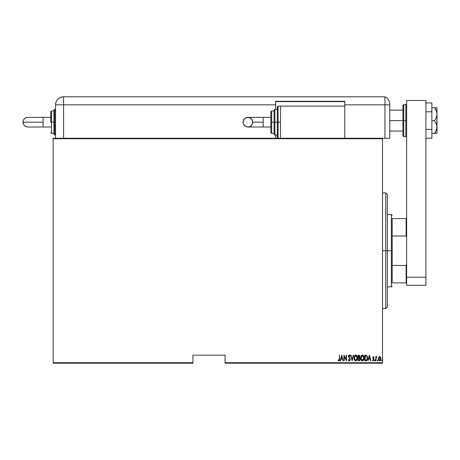 <?xml version="1.0" encoding="UTF-8"?>
<svg xmlns="http://www.w3.org/2000/svg" width="460" height="460" viewBox="0 0 460 460"><rect width="100%" height="100%" fill="white"/><g stroke="black" fill="none" stroke-linecap="round" stroke-linejoin="round"><path stroke-width="0.69" d="M225.066 363.199L382.53 363.199L382.53 362.721L225.066 362.721L225.066 355.166L192.93 355.166L192.93 362.721L53.141 362.721L53.141 138.736L382.53 138.736L382.53 362.721L382.53 138.253L53.141 138.253L382.53 138.253L382.53 138.736L53.141 138.736L53.141 138.253L53.141 362.721L192.93 362.721L192.93 355.166L225.066 355.166L225.066 363.199L225.066 362.721L382.53 362.721L382.53 363.199L225.066 363.199M53.141 363.199L192.93 363.199L192.93 362.721L192.93 363.199L53.141 363.199L53.141 362.721L53.141 363.199M378.764 357.288L378.419 358.748L378.701 360.071L379.718 360.864L380.736 360.071L381.001 358.369L380.506 357.029L379.874 356.621L379.149 356.81L378.419 358.748L379.718 360.864L381.018 358.748L380.673 357.288L379.718 356.609L378.632 357.57M376.044 360.789L375.751 360.789L376.044 360.789L376.159 357.73L376.981 356.753L376.458 356.684L376.044 357.288L375.751 356.684L375.751 360.789L375.751 356.684L375.751 360.789L376.044 360.789L376.102 358.001L376.981 356.753L376.044 357.288L375.751 356.684L376.044 356.684M373.428 356.615L372.859 357.012L372.732 357.851L373.727 359.806L373.359 360.353L372.778 359.927L372.859 360.686L373.48 360.83L373.986 360.059L373.905 359.041L373.014 357.667L373.273 357.132L373.819 357.546L374.02 357.196L373.37 356.609L374.02 357.196L373.37 356.609L374.02 357.196L373.819 357.546L373.963 357.098M366.212 360.755L367.339 359.484L367.339 356.58L366.528 355.373L364.791 355.166L364.791 360.789L365.827 360.789C367.103 360.445 367.672 359.53 367.534 358.053L366.528 355.373L364.791 355.166L364.791 360.789L364.791 355.166L366.471 355.339M359.185 360.784L358.162 360.789L359.553 360.634L360.059 359.726L359.967 358.38L359.45 357.759L359.818 356.718L359.605 355.609L358.162 355.166L358.162 360.789L358.162 355.166L358.162 360.789L359.053 360.789L360.105 359.197L359.45 357.759L359.818 356.563L358.794 355.166L358.162 355.166L358.915 355.172M353.303 355.166L353.619 355.166L352.176 360.789L353.619 355.166L353.303 355.166L352.141 359.709L350.974 355.166L350.664 355.166L352.107 360.789L350.664 355.166L352.107 360.789L353.619 355.166L353.303 355.166L352.141 359.709L350.974 355.166L350.664 355.166L350.974 355.166M344.247 360.789L344.247 356.368L346.483 360.789L346.483 355.166L346.19 355.166L346.19 359.599L343.959 355.166L343.959 360.789L344.247 356.368L346.483 360.789L346.483 355.166L346.19 355.166L346.19 359.599L343.959 355.166L343.959 360.789L344.017 355.166M339.417 358.909L339.21 360.214L338.296 359.852L338.117 360.289L338.922 360.933L339.635 360.128L339.417 355.166L339.417 358.909L338.945 360.358L338.296 359.852L338.117 360.289L338.922 360.933L339.704 358.967L339.417 355.166L339.348 359.927M340.596 360.789L340.279 360.789L341.722 355.166L340.279 360.789L340.596 360.789L341.055 358.99L342.459 358.99L343.235 360.789L341.797 355.166L340.279 360.789L340.596 360.789L341.055 358.99L342.459 358.99L343.235 360.789L341.797 355.166L343.235 360.789L342.924 360.789M349.002 360.864L349.732 360.761L350.221 359.657L350.008 358.438L348.801 356.506L349.146 355.62L349.887 356.322L350.158 355.977L349.381 355.028L348.663 355.517L348.513 356.558L349.824 358.852L349.893 359.766L349.295 360.358L348.565 359.421L348.283 359.709L349.289 360.933L350.232 359.415L348.789 356.31L349.261 355.603L349.887 356.322L350.158 355.977L349.295 355.022L348.502 356.333L349.939 359.404L349.295 360.358L348.565 359.421L348.283 359.709L349.347 360.933M354.936 355.384L355.758 355.022C354.522 355.534 353.953 356.529 354.05 358.006L354.648 360.226L355.787 360.933L356.96 360.157L357.512 357.978L357.15 356.143L355.879 355.028L354.924 355.396L354.407 356.172L354.056 357.765M361.572 355.384L362.394 355.022C361.157 355.534 360.588 356.529 360.686 358.006L361.278 360.226L362.422 360.933L363.596 360.157L364.147 357.978L363.549 355.729L362.509 355.028L361.56 355.396L361.037 356.172L360.692 357.765M368.207 360.789L367.897 360.789L369.334 355.166L367.897 360.789L368.673 358.99L370.076 358.99L370.536 360.789L370.852 360.789L369.409 355.166L367.897 360.789L368.673 358.99L370.076 358.99L370.536 360.789L370.852 360.789L369.409 355.166L370.852 360.789L370.536 360.789M375.233 360.243L374.957 360.864L374.67 360.393L374.825 360.807L375.251 360.393L374.733 360.099L375.251 360.393L374.957 359.927L375.251 360.393L374.957 360.864L375.251 360.393L374.957 360.864L374.957 359.927L375.251 360.393L374.957 360.864L374.957 359.927L375.251 360.393L374.957 360.864L374.923 359.933M377.666 360.858L377.338 360.393L377.763 360.807L377.763 359.979L377.355 360.243L377.625 359.927L377.338 360.393L377.625 359.927L377.919 360.393L377.625 359.927L377.919 360.393L377.625 360.864L377.919 360.393L377.625 360.864L377.625 359.927L377.919 360.393L377.625 360.864L377.625 359.927L377.919 360.393L377.625 360.864L377.355 360.542M382.225 360.243L381.955 360.864L381.668 360.393L381.817 360.807L382.243 360.393L382.03 359.938L381.725 360.099L382.243 360.393L381.955 359.927L381.955 360.864L382.243 360.393L381.955 360.864L381.668 360.393L381.955 359.927L382.243 360.393L381.955 360.864L381.668 360.393L381.955 359.927L382.243 360.393L381.955 360.864L381.915 359.933M339.417 355.166L339.704 359.26M339.693 359.547L339.647 360.082M339.635 360.14L339.537 360.462M339.503 360.536L339.67 359.898M338.272 360.508L338.922 360.933L338.117 360.289L338.296 359.852L339.049 360.341M341.757 356.253L342.315 358.415L341.205 358.415L341.757 356.253L342.315 358.415L341.205 358.415L341.757 356.253M346.19 355.166L346.483 355.166L346.414 360.789M348.565 359.421L348.283 359.709L348.76 360.68M348.599 360.456L348.433 360.122M349.14 360.324L349.445 360.335M349.485 360.318L349.796 360.019M349.939 359.404L349.698 358.616M349.422 358.202L348.507 356.483M349.226 357.955L348.686 357.19M349.1 357.799L348.737 357.293M348.668 355.511L349.192 355.034M349.611 355.131L350.014 355.655M350.02 355.666L349.807 356.143M349.657 355.873L349.887 356.322L349.146 355.62M349.887 356.322L349.261 355.603L348.789 356.31L349.45 357.598L348.91 356.868M348.812 356.08L348.801 356.506M349.088 355.062L348.663 355.517M354.89 355.43L354.562 355.862M354.924 355.396L355.304 355.126M354.05 358.006C353.959 359.473 354.539 360.45 355.787 360.933C357.035 360.439 357.61 359.455 357.512 357.978C357.61 356.488 357.029 355.505 355.758 355.022M356.81 355.586L356.425 355.223M357.506 358.214L356.92 355.729L357.351 356.684M357.495 358.455L357.431 358.903M357.15 359.806L356.96 360.163M355.252 360.807L354.953 360.588M354.93 360.571L354.654 360.237M354.643 360.22L354.413 359.818M354.177 359.122L354.327 359.605M354.114 358.829L354.073 358.466M355.402 355.683L355.775 355.603L357.224 357.978L357.041 359.174M357.155 358.737L357.219 357.788L355.775 360.358L356.149 360.284L355.775 360.358L354.355 358.38L355.775 355.603L355.339 355.718M357.155 357.219L357.219 357.788M356.333 355.787L356.741 356.201M354.407 358.754L354.355 358.38M354.355 357.621L354.551 356.724M359.743 357.196L359.628 357.495L359.743 357.196M360.105 359.197L360.059 359.726M359.818 359.197L359.076 360.203L358.449 360.214L358.449 358.122L359.386 358.259L359.818 359.197L359.45 360.082L359.76 359.611M359.214 355.827L358.846 355.747L359.53 356.569L358.449 357.546L358.449 355.747L359.381 355.988M359.519 356.782L358.834 357.541L359.312 357.305M358.645 357.546L358.449 355.747L358.846 355.747M361.525 355.43L361.198 355.862M361.56 355.396L361.94 355.126M360.686 358.006C360.594 359.473 361.169 360.45 362.422 360.933C363.664 360.439 364.24 359.455 364.147 357.978C364.245 356.488 363.659 355.505 362.394 355.022M363.061 355.223L363.446 355.586M364.142 358.214L363.549 355.729L363.981 356.684M364.124 358.455L364.067 358.903M363.785 359.806L363.268 360.571M361.888 360.807L361.583 360.588M361.566 360.571L361.29 360.237M361.278 360.22L361.048 359.818M360.807 359.122L360.956 359.605M360.749 358.829L360.703 358.472M362.037 355.683L362.405 355.603L363.854 357.978L363.67 359.174M362.221 360.341L361.278 359.473M360.979 358.19L362.405 355.603L361.968 355.718M361.497 356.138L361.842 355.798M363.624 356.667L362.503 355.603L363.457 356.327L363.854 357.788M363.383 359.76L363.854 357.978L362.405 360.358L362.779 360.284L362.405 360.358L360.973 358.001M361.042 358.754L360.991 358.38M360.991 357.621L361.186 356.724M365.47 355.166L366.603 355.419M367.494 357.328L367.523 357.673M367.528 358.305L367.488 358.788M366.281 360.743L366.689 360.554M366.999 360.226L367.212 359.823M367.431 356.943L367.339 356.58M366.108 355.816L365.585 355.752M366.608 356.074L366.89 356.431L366.608 356.074M366.936 356.523L367.235 357.748M367.12 359.07L366.66 359.91M366.321 360.122L365.717 360.209M365.085 360.214L365.32 355.747L365.085 360.214L365.47 360.214L365.085 360.214M366.488 355.982L367.247 358.047L366.493 360.036M367.212 357.472L367.155 357.138M369.374 356.253L369.926 358.415L368.816 358.415L369.374 356.253L369.926 358.415L368.816 358.415L369.374 356.253M373.232 360.858L372.583 360.306L373.29 360.864L372.583 360.306L372.778 359.927L373.284 360.358L373.733 359.697L372.726 357.69L373.37 356.609L374.02 357.196M373.738 357.403L373.313 357.121M373.819 357.546L373.359 357.115L373.014 357.667L373.359 357.115L373.1 358.041L373.905 359.041L373.255 358.265M373.014 357.667L373.359 357.115L373.169 358.162M373.29 360.864L374.02 359.674L373.905 359.041L374.014 359.869M373.986 360.059L373.738 360.628M373.641 360.726L373.865 360.421M372.87 360.077L373.284 360.358L372.778 359.927L372.583 360.306M373.198 360.347L373.733 359.697L373.198 360.347M373.71 359.916L373.727 359.599M372.876 358.403L372.807 357.144M374.687 360.542L374.998 360.858M376.148 357.063L376.694 356.609L376.981 356.753L376.573 357.127M376.734 356.615L376.044 357.288L376.981 356.753M376.642 357.115L376.067 358.334M377.666 359.933L377.901 360.243M377.591 359.933L377.913 360.467M379.799 356.615L380.173 356.736M380.937 357.995L381.001 358.374M381.018 358.748L380.989 359.214M380.828 359.858L380.92 359.553M380.052 360.801L380.587 360.341M380.506 360.45L380.109 360.778M378.632 359.916L378.488 359.427M378.436 358.374L378.499 357.995M379.718 360.358L380.73 358.754L379.718 360.358L378.706 358.754L378.758 359.272L379.718 357.115L380.73 358.754L379.971 360.312M379.782 357.121L380.506 357.73M379.466 360.312L378.896 359.703M382.03 360.847L381.668 360.393L381.955 359.927M355.091 360.082L354.838 359.795M359.386 358.259L359.789 358.892M358.978 360.214L358.449 360.214L358.645 358.122M385.744 250.729L387.349 250.729L387.349 194.488L387.349 306.964L387.349 250.729L385.744 250.729L385.744 192.884L385.744 250.729L382.53 250.729L385.744 250.729L385.744 308.574L385.744 250.729M392.173 218.592L392.173 236.003L392.173 218.592L406.151 218.592L392.173 218.592M392.173 250.729L392.173 236.003L392.173 265.454L392.173 250.729L391.368 250.729L392.173 250.729M387.349 214.573L391.368 214.573L391.368 250.729L391.368 214.573L392.173 215.378M387.349 250.729L391.368 250.729L387.349 250.729M392.173 282.865L392.173 265.454L392.173 282.865L406.634 282.865L406.151 282.865L406.151 265.454L392.173 265.454L406.151 265.454L406.151 282.865L392.173 282.865M387.349 286.879L391.368 286.879L391.368 250.729L391.368 286.879L392.173 286.074M406.634 218.592L406.151 218.592L406.151 236.003L406.634 237.199L406.151 236.003L406.151 218.592L406.634 218.592M392.173 236.003L406.151 236.003L392.173 236.003M406.634 264.258L406.151 265.454L406.634 264.258M389.758 120.577L402.937 120.577L389.758 120.577M403.742 136.649L402.937 135.844L402.937 120.577L402.937 135.844L402.937 120.577L403.742 120.577L403.742 136.649L403.742 120.577L403.742 136.649L405.829 136.649L405.829 120.577L403.742 120.577L403.742 104.512L403.742 120.577L403.742 104.512L402.937 105.317L402.937 120.577L402.937 105.317L402.937 120.577L405.829 120.577L405.829 104.512L405.829 120.577L406.634 120.577L405.829 120.577L405.829 104.512L406.634 105.317M405.829 120.577L405.829 136.649L405.829 120.577M406.634 285.275L406.634 100.493L425.914 100.493L425.914 277.242L425.914 100.493L406.634 100.493L406.634 277.242L425.914 277.242L406.634 277.242L406.634 285.275L425.914 285.275L425.914 277.242L425.914 285.275L406.634 285.275M431.859 102.954L425.914 102.954L431.859 102.954L431.859 111.768L425.914 111.768L431.859 111.768L431.859 129.392L425.914 129.392L431.859 129.392L431.859 138.207L425.914 138.207L431.859 138.207L431.859 102.954M437 107.726L434.631 107.726L436.322 110.802L435.568 109.233L436.822 112.453L437 114.149L436.322 117.501L434.631 120.577L436.822 125.298L437 133.434L437 107.726L436.822 128.702L434.631 133.434L431.859 133.434L436.822 133.434M434.631 107.726L431.859 107.726L434.631 107.726L435.568 109.233L434.631 107.726L435.568 107.726L434.631 107.726M437 114.149L436.322 117.501L434.631 120.577L431.859 120.577L434.631 120.577L436.822 125.298M435.568 131.928L434.631 133.434L435.568 131.928M434.631 133.434L435.568 133.434M437 127.006L436.322 130.358M436.322 110.802L436.822 112.453M436.068 110.21L435.568 109.233M384.94 138.253L389.758 138.253L389.758 104.834L389.758 138.253L382.53 138.253L384.94 138.253L384.94 104.834L384.94 138.253L384.94 104.834L389.758 104.834L384.94 104.834L384.94 138.253M389.758 104.161L389.758 104.834L389.758 104.161A8.033 8.033 0 0 0 384.94 96.801L384.94 104.834L384.94 96.801A8.033 8.033 0 0 1 389.758 104.161L389.712 103.27L389.758 104.161M389.562 102.396L389.493 102.103M389.666 102.913L389.528 102.235M389.747 103.684L389.712 103.27M384.94 96.801L63.583 96.801L63.583 104.834L275.678 104.834L275.678 109.33L275.678 101.298L344.77 101.298L344.77 104.834L384.94 104.834L344.77 104.834L344.77 106.116L344.77 101.298L275.678 101.298L275.678 104.834L55.551 104.834L55.551 138.253L55.551 104.834L63.583 104.834L63.583 96.801C58.707 97.273 56.028 99.952 55.551 104.834A8.033 8.033 0 0 1 63.583 96.801L384.94 96.801M63.583 138.253L63.583 104.834L63.583 138.253M275.678 135.039L275.678 138.253L275.678 135.039M275.678 101.62L344.77 101.62L275.678 101.62M263.223 127.006L247.946 127.006C245.019 126.718 243.415 125.114 243.127 122.187A4.819 4.819 -90 0 1 247.946 117.363A4.819 4.819 -90 0 1 252.77 122.187L263.223 122.187L263.223 117.363L270.859 117.363L263.223 117.363L263.223 127.006L270.859 127.006L263.223 127.006L263.223 122.187L252.77 122.187L252.402 124.027L250.625 126.195L248.889 126.914L247.008 126.914L244.542 125.591L243.219 123.125L243.219 121.245L244.542 118.778L247.008 117.455L249.791 117.731L251.953 119.508L252.77 122.187A4.819 4.819 -90 0 1 247.946 127.006A4.819 4.819 -90 0 1 243.127 122.187C243.415 119.255 245.019 117.651 247.946 117.363L263.223 117.363M278.087 122.187L278.087 106.116L278.087 122.187L280.502 122.187L278.087 122.187L278.087 138.253L277.288 137.448L277.288 106.921L277.288 122.187L278.087 122.187L278.087 138.253L278.087 122.187L277.288 122.187L277.288 106.921L278.087 106.116L278.087 122.187M275.678 109.33L277.288 109.33L274.879 109.33L274.879 122.187L274.879 109.33L274.879 122.187L277.288 122.187L274.879 122.187L274.879 135.039L274.074 134.234L274.074 110.135L274.074 122.187L274.879 122.187L274.879 135.039L274.879 122.187L274.074 122.187L274.074 110.365M271.664 122.187L271.664 110.94L271.664 122.187L274.074 122.187L271.664 122.187L271.664 133.434L271.664 122.187L270.859 122.187L271.664 122.187M270.859 111.74L270.859 122.187L270.859 111.74L271.664 110.94L274.074 110.94M344.77 138.253L344.77 106.116L280.502 106.116L280.502 138.253L280.502 106.116L344.77 106.116L344.77 138.253M270.859 132.629L270.859 122.187L270.859 132.629L271.664 133.434L274.074 133.434M274.074 122.187L274.074 134.234L274.074 122.187M277.288 122.187L277.288 137.448L277.288 122.187M43.096 127.006L43.096 122.187L23 122.187A4.819 4.819 -90 0 0 27.819 127.006L25.978 126.638L24.415 125.591L23.368 124.027L23 122.187L43.096 122.187L43.096 127.006L50.732 127.006L27.819 127.006C24.892 126.718 23.287 125.114 23 122.187C23.287 119.255 24.892 117.651 27.819 117.363L25.978 117.731L24.415 118.778L23.368 120.342L23 122.187A4.819 4.819 -90 0 1 27.819 117.363L43.096 117.363L43.096 122.187L43.096 117.363L50.732 117.363L43.096 117.363M53.946 134.004L53.946 122.187L55.551 122.187L54.746 122.187L54.746 135.039L54.746 122.187L53.946 122.187L53.946 134.234L53.946 122.187L50.732 122.187L50.732 111.74L50.732 122.187L51.537 122.187L51.537 133.434L51.537 122.187L53.946 122.187L53.946 110.135L54.746 109.33L54.746 135.039L53.946 134.234M53.946 110.94L51.537 110.94L51.537 122.187L51.537 110.94L50.732 111.74M54.746 122.187L54.746 109.33L54.746 122.187M53.946 122.187L53.946 110.135L53.946 122.187M382.53 192.884L385.744 192.884L387.349 194.488M382.53 308.574L385.744 308.574L387.349 306.964M389.758 110.135L402.937 110.135M389.758 131.025L402.937 131.025M403.742 104.512L405.829 104.512M405.829 136.649L406.634 135.844M247.946 127.006C250.878 126.718 252.482 125.114 252.77 122.187C252.482 119.255 250.878 117.651 247.946 117.363M274.879 109.33L274.074 110.135M280.502 106.116L278.087 106.116M277.288 135.039L274.879 135.039M53.946 133.434L51.537 133.434L50.732 132.629M55.551 135.039L54.746 135.039M55.551 109.33L54.746 109.33"/></g></svg>
